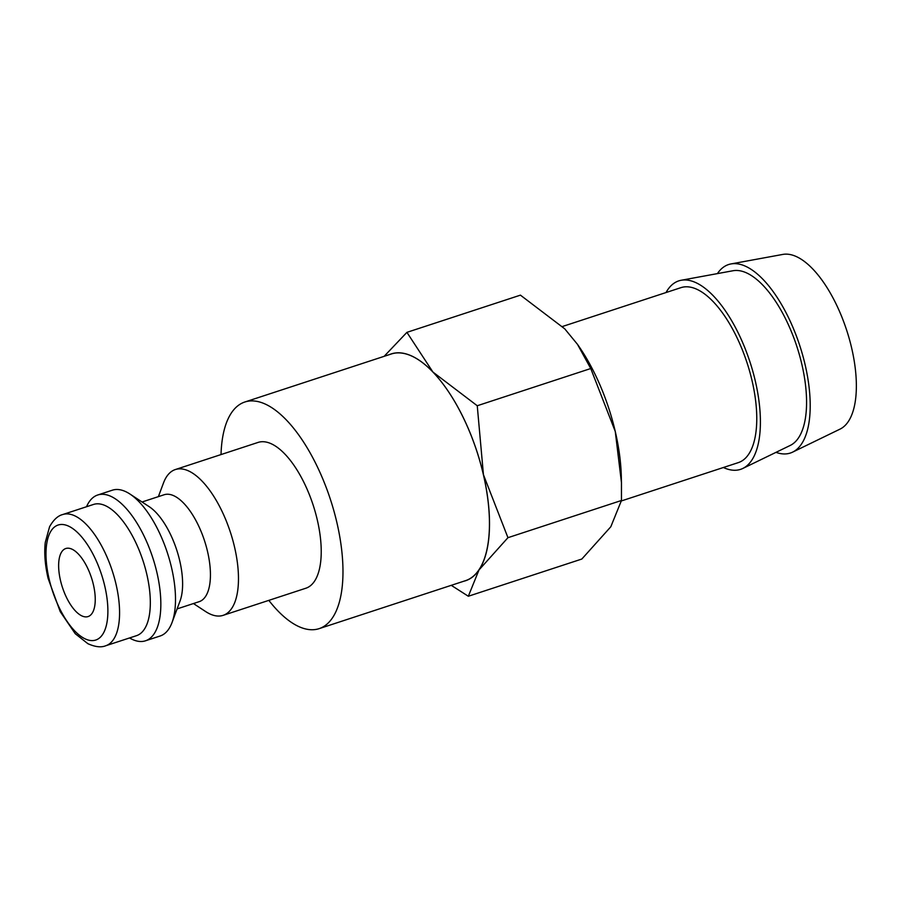 <?xml version="1.0" encoding="UTF-8"?>
<svg xmlns="http://www.w3.org/2000/svg" width="901" height="901" viewBox="0 0 901 901"><rect width="100%" height="100%" fill="white"/><g stroke="black" fill="none" stroke-linecap="round" stroke-linejoin="round"><path stroke-width="1.35" d="M158.396 496.631L163.464 483.026A76.72 32.774 71.9 0 1 175.346 469.545A76.72 32.774 71.9 0 1 182.148 468.993A76.72 32.774 71.9 0 1 232.661 539.71A76.72 32.774 71.9 0 1 223.133 615.349A76.72 32.774 71.9 0 1 216.33 615.901A76.72 32.774 71.9 0 1 205.586 611.52L193.456 603.546M223.133 615.349L305.889 588.218A76.72 32.774 -108.1 0 0 315.418 512.579A76.72 32.774 -108.1 0 0 264.905 441.862A76.72 32.774 -108.1 0 0 258.103 442.414L175.346 469.545M142.043 501.992L164.14 494.75A56.256 24.034 71.9 0 1 169.129 494.345A56.256 24.034 71.9 0 1 206.171 546.197A56.256 24.034 71.9 0 1 199.189 601.665L177.092 608.907M86.53 506.734A76.72 32.774 71.9 0 1 97.713 494.998L112.355 490.189A76.72 32.774 71.9 0 1 119.157 489.637A76.72 32.774 71.9 0 1 129.913 494.018A76.72 32.774 71.9 0 1 167.406 552.887A76.72 32.774 71.9 0 1 172.035 622.512A76.72 32.774 71.9 0 1 160.153 635.993L145.511 640.791A76.72 32.774 71.9 0 1 138.709 641.354A76.72 32.774 71.9 0 1 129.541 637.953M97.713 494.998A76.72 32.774 71.9 0 1 104.516 494.435A76.72 32.774 71.9 0 1 155.028 565.164A76.72 32.774 71.9 0 1 145.511 640.791M93.513 504.447A69.05 29.496 71.9 0 1 99.639 503.941A69.05 29.496 71.9 0 1 145.095 567.596A69.05 29.496 71.9 0 1 136.524 635.667L105.766 645.747A69.05 29.496 71.9 0 0 116.071 584.434A69.05 29.496 71.9 0 0 68.87 514.032A69.05 29.496 71.9 0 0 62.755 514.527L93.513 504.447M268.825 600.37A119.259 50.952 -108.1 0 0 308.57 629.506A119.259 50.952 -108.1 0 0 319.145 628.639A119.259 50.952 -108.1 0 0 333.944 511.07A119.259 50.952 -108.1 0 0 255.422 401.136A119.259 50.952 -108.1 0 0 244.847 402.004A119.259 50.952 -108.1 0 0 221.027 454.566M244.847 402.004L391.316 353.98A119.259 50.952 71.9 0 1 401.891 353.113A119.259 50.952 71.9 0 1 480.413 463.046A119.259 50.952 71.9 0 1 465.614 580.627L319.145 628.639M451.255 585.335L468.329 596.248L478.983 569.973A119.337 50.985 71.9 0 1 463.778 581.224M389.491 354.589A119.337 50.985 71.9 0 1 401.88 353.034A119.337 50.985 71.9 0 1 432.93 372.057L406.914 332.356L384.141 356.334M717.41 273.611A99.178 42.37 71.9 0 1 730.981 263.937A99.178 42.37 71.9 0 1 737.39 263.824A99.178 42.37 71.9 0 1 801.901 352.494A99.178 42.37 71.9 0 1 792.666 452.111A99.178 42.37 71.9 0 1 781.584 453.755A99.178 42.37 71.9 0 1 775.998 452.347M730.981 263.937L782.834 254.42A92.06 39.329 71.9 0 1 788.78 254.319A92.06 39.329 71.9 0 1 848.652 336.625A92.06 39.329 71.9 0 1 840.092 429.09L792.666 452.111M666.03 292.543A99.178 42.37 71.9 0 1 681.179 280.267A99.178 42.37 71.9 0 1 687.587 280.155A99.178 42.37 71.9 0 1 752.098 368.813A99.178 42.37 71.9 0 1 742.863 468.43A99.178 42.37 71.9 0 1 731.792 470.074A99.178 42.37 71.9 0 1 723.39 467.506M681.179 280.267L733.031 270.739A92.06 39.329 71.9 0 1 738.978 270.638A92.06 39.329 71.9 0 1 798.86 352.944A92.06 39.329 71.9 0 1 790.29 445.409L742.863 468.43M562.449 326.5L681.01 287.633A92.06 39.329 71.9 0 1 689.175 286.969A92.06 39.329 71.9 0 1 749.79 371.831A92.06 39.329 71.9 0 1 738.37 462.596L621.408 500.933M84.908 616.825A35.803 15.294 71.9 0 1 61.347 583.814A35.803 15.294 71.9 0 1 65.784 548.518A35.803 15.294 71.9 0 1 68.96 548.259A35.803 15.294 71.9 0 1 92.533 581.258A35.803 15.294 71.9 0 1 88.084 616.566A35.803 15.294 71.9 0 1 84.908 616.825M483.443 474.714A119.337 50.985 71.9 0 1 478.983 569.973L507.95 537.683L483.443 474.714L477.248 405.743L432.93 372.057A119.337 50.985 71.9 0 1 483.443 474.714M406.914 332.356L520.429 295.145L564.747 328.842L577.473 344.328L590.752 368.532L615.27 431.5L621.465 482.643L621.465 500.483L610.81 526.758L581.832 559.037L468.329 596.248M577.473 344.328L578.588 345.939A119.337 50.985 71.9 0 1 615.27 431.5A119.337 50.985 71.9 0 1 621.307 476.246L621.465 482.643M477.248 405.743L590.752 368.532M507.95 537.683L621.465 500.483M129.913 494.018L149.183 506.677A56.256 24.034 71.9 0 1 176.675 549.847A56.256 24.034 71.9 0 1 180.076 600.911L172.035 622.512M104.82 586.303A60.525 25.859 71.9 0 1 90.427 640.487A60.525 25.859 71.9 0 1 49.059 578.78A60.525 25.859 71.9 0 1 63.453 524.585A60.525 25.859 71.9 0 1 104.82 586.303M62.755 514.527C57.889 515.744 53.497 519.809 49.578 526.736L45.264 542.458C44.093 553.191 45.039 565.141 48.08 578.307L60.221 611.633L75.256 633.718L87.847 643.674C95.146 646.963 101.115 647.661 105.766 645.747"/></g></svg>
